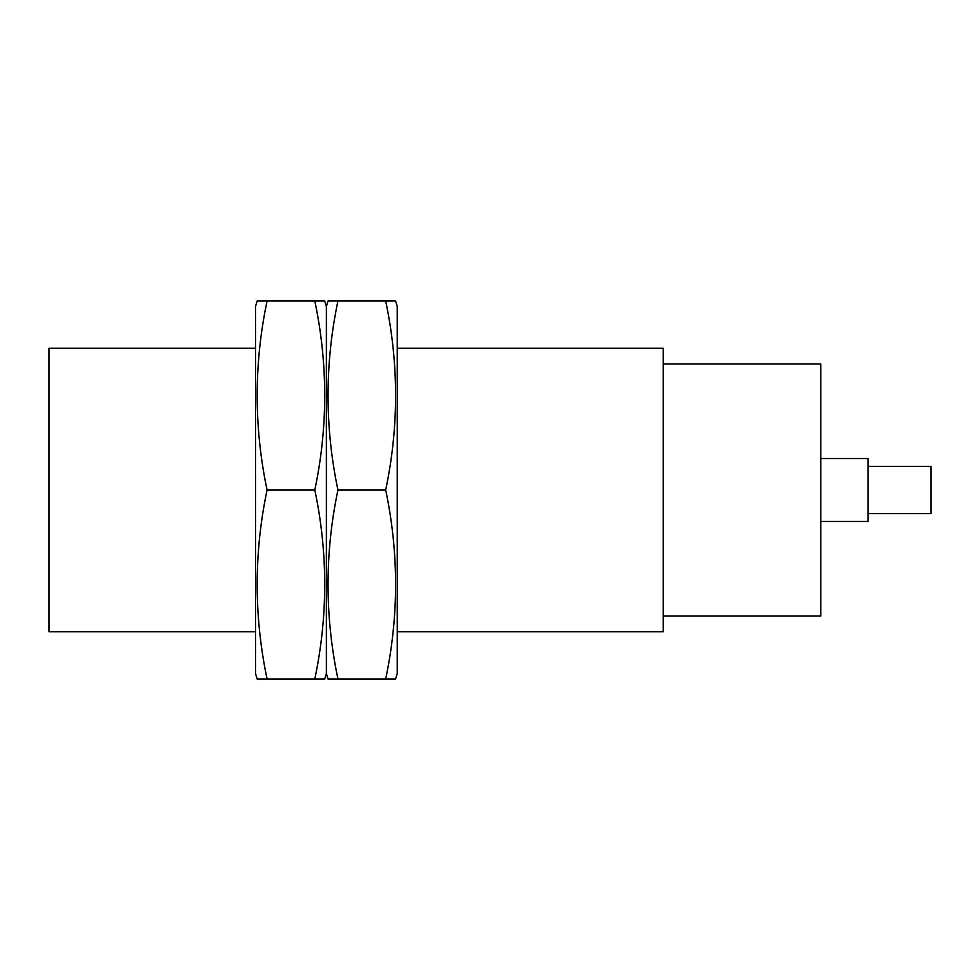 <?xml version="1.0" encoding="UTF-8"?>
<svg xmlns="http://www.w3.org/2000/svg" width="980" height="980" viewBox="0 0 980 980"><rect width="100%" height="100%" fill="white"/><g stroke="black" fill="none" stroke-linecap="round" stroke-linejoin="round"><path stroke-width="1.47" d="M255.511 348.255L49 348.255L49 631.745L255.511 631.745M397.255 348.255L663.252 348.255L663.252 631.745L397.255 631.745M663.252 363.997L820.75 363.997L820.75 616.004L663.252 616.004M820.75 458.505L867.998 458.505L867.998 521.495L820.75 521.495M867.998 466.37L931 466.37L931 513.63L867.998 513.63M267.087 300.995A606.326 525.096 0 0 0 267.087 490A606.326 525.096 180 0 0 267.087 679.005L257.177 679.005A635.101 635.101 0 0 1 255.511 673.542L255.511 306.458A635.101 635.101 0 0 1 257.177 300.995L324.699 300.995A635.101 635.101 0 0 1 326.377 306.458L326.377 673.542A635.101 635.101 0 0 0 328.055 679.005L337.953 679.005A606.326 525.096 -0 0 1 337.953 490A606.326 525.096 180 0 1 337.953 300.995L328.055 300.995A635.101 635.101 0 0 0 326.377 306.458M326.377 673.542A635.101 635.101 0 0 1 324.699 679.005L314.801 679.005A606.326 525.096 180 0 0 314.801 490A606.326 525.096 0 0 0 314.801 300.995M267.087 679.005L314.801 679.005M267.087 490L314.801 490M385.679 679.005L395.577 679.005A635.101 635.101 0 0 0 397.255 673.542L397.255 306.458A635.101 635.101 0 0 0 395.577 300.995L385.679 300.995A606.326 525.096 180 0 1 385.679 490A606.326 525.096 -0 0 1 385.679 679.005L337.953 679.005M385.679 490L337.953 490M385.679 300.995L337.953 300.995"/></g></svg>
